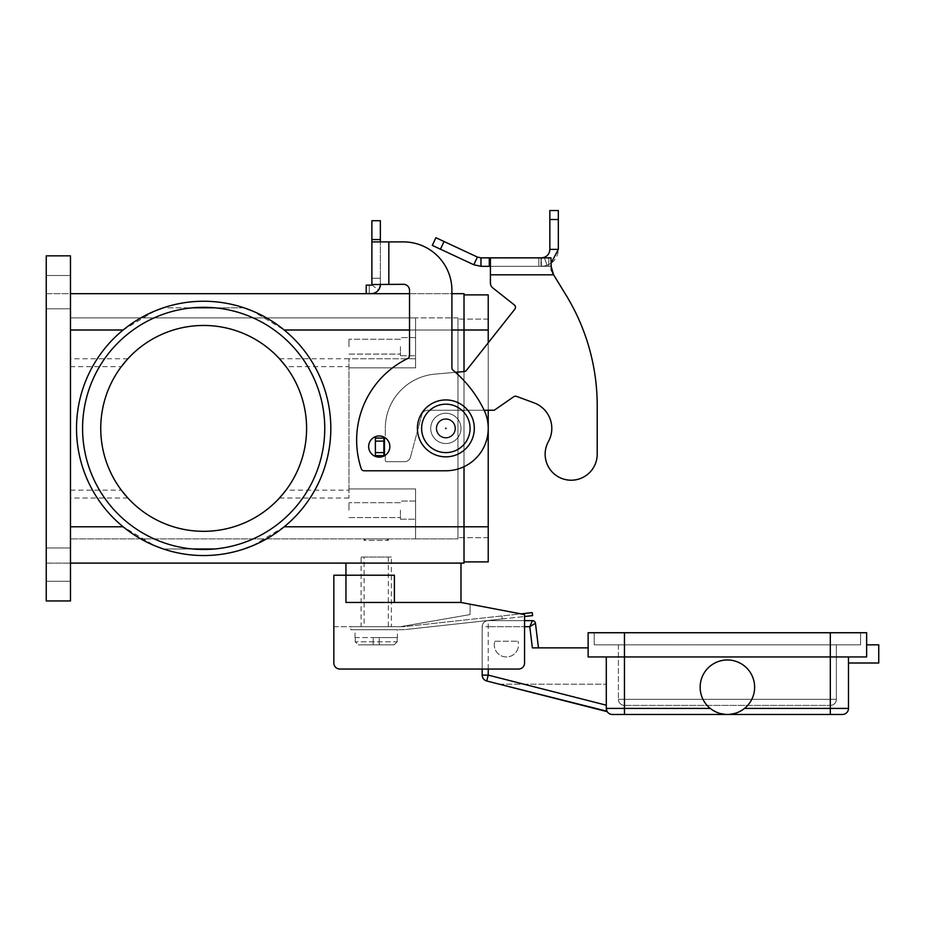 <?xml version="1.0" encoding="UTF-8"?>
<svg xmlns="http://www.w3.org/2000/svg" width="925" height="925" viewBox="0 0 925 925"><rect width="100%" height="100%" fill="white"/><g stroke="black" fill="none" stroke-linecap="round" stroke-linejoin="round"><path stroke-width="0.69" stroke-dasharray="4.62 3.47" d="M550.965 270.297L550.965 257.855L548.803 257.855L550.965 257.855L550.965 270.297L550.965 266.331L550.965 270.297L552.306 273.349L552.306 271.881L565.996 295.04A211.906 211.906 0 0 1 597.215 405.751L597.215 454.187A26.039 26.039 0 0 1 558.573 476.965A26.039 26.039 0 0 1 548.398 441.583A26.039 26.039 0 0 0 558.573 476.965A26.039 26.039 0 0 0 597.215 454.187L597.215 405.751A211.906 211.906 0 0 0 565.996 295.04L550.965 270.297L550.965 257.855L490.412 257.855L519.723 257.855L490.447 257.855L490.412 266.331L550.965 266.331L490.412 266.331L490.412 283.085A6.059 6.059 0 0 0 492.713 287.837L514.323 304.926A3.029 3.029 0 0 1 514.82 309.181L466.385 370.416A3.029 3.029 0 0 1 464.281 371.549L435.051 374.105A54.494 54.494 0 0 0 385.309 428.391L385.309 438.08L375.388 438.08L385.309 438.08L385.309 428.391A54.494 54.494 0 0 1 435.051 374.105L464.281 371.549A3.029 3.029 0 0 0 466.385 370.416L514.82 309.181A3.029 3.029 0 0 0 514.323 304.926L492.713 287.837A6.059 6.059 0 0 1 490.412 283.085L490.412 257.855L490.412 266.331L480.977 266.331L480.977 257.855L519.723 257.959L490.447 257.959M501.57 257.855L521.411 257.855L501.57 257.959M512.45 257.855L493.938 257.855L512.45 257.959M516.231 257.959L517.746 257.959L516.231 257.959M530.383 257.855L509.421 257.855L530.383 257.959M486.723 257.855L532.129 257.855L486.723 257.959M519.723 257.959L521.238 257.855L519.723 257.959M517.607 257.855L524.278 257.855L517.607 257.959M524.278 257.855L523.388 257.855L524.278 257.855M495.453 257.959L493.938 257.959L495.453 257.959M548.803 257.855L538.859 257.855L541.379 257.855L541.379 266.331L547.103 265.336C554.191 262.388 557.937 257.069 558.33 249.38L549.855 249.38C549.658 253.219 547.785 255.878 544.247 257.358L538.859 257.855L538.859 266.331L550.965 266.331L538.859 266.331L541.379 266.331L538.859 266.331L538.859 257.855L538.859 266.331L538.859 257.855L541.021 257.855L541.021 266.331L541.021 257.855L548.803 257.855L548.803 266.331L548.803 257.855M480.977 257.855L477.392 257.058L473.808 264.747L480.977 266.331M384.708 455.643L385.309 455.643L385.309 460.477L385.309 455.643L375.388 455.643L384.476 455.643L375.388 455.643L375.388 438.08L383.863 438.08L383.863 455.643L383.863 438.08L385.309 438.08L385.309 428.391L385.309 437.86M534.002 402.837A27.241 27.241 0 0 1 548.398 441.583A27.241 27.241 0 0 0 534.002 402.837L516.532 396.386A3.029 3.029 0 0 0 513.757 396.733A3.029 3.029 0 0 1 516.532 396.386A3.029 3.029 0 0 0 513.757 396.733L494.285 410.226L513.757 396.733L494.285 410.226L427.685 410.226A6.059 6.059 0 0 0 421.835 414.712A6.059 6.059 0 0 1 427.685 410.226L484.145 410.226M410.457 457.204L421.835 414.712L410.457 457.204A6.059 6.059 0 0 1 404.607 461.691A6.059 6.059 0 0 0 410.457 457.204L421.835 414.712A6.059 6.059 0 0 1 427.685 410.226A6.059 6.059 0 0 0 421.835 414.712L410.457 457.204A6.059 6.059 0 0 1 404.607 461.691L386.511 461.691L404.607 461.691A6.059 6.059 0 0 0 410.457 457.204M385.309 460.477A1.214 1.214 0 0 0 386.511 461.691A1.214 1.214 0 0 1 385.309 460.477A1.214 1.214 0 0 0 386.511 461.691L404.607 461.691L386.511 461.691A1.214 1.214 0 0 1 385.309 460.477L385.309 455.643L385.309 460.477M549.855 249.38L549.855 210.53L558.33 210.53L558.33 249.38M375.388 441.109L375.388 455.643L375.388 441.109L383.863 441.109L383.863 455.643M383.863 438.08L383.863 441.109M473.808 264.747L432.322 245.403L435.906 237.713L477.392 257.058M550.965 263.359L547.103 265.336L541.379 266.331L541.379 257.855M552.306 271.881L552.306 273.349L553.601 274.806L490.412 274.806L490.412 266.331M455.482 372.324L435.051 374.105A54.494 54.494 0 0 0 385.309 428.391A54.494 54.494 0 0 1 435.051 374.105L464.281 371.549A3.029 3.029 0 0 0 466.385 370.416L514.82 309.181M490.412 283.085L490.412 274.806L553.601 274.806L490.412 274.806M517.942 648.471A12.106 12.106 0 0 1 502.761 656.392A12.106 12.106 0 0 1 494.84 641.21A12.106 12.106 0 0 0 502.761 656.392A12.106 12.106 0 0 0 517.942 641.21A12.106 12.106 0 0 1 517.942 648.471M536.685 647.87L532.372 647.87L536.685 647.87M606.418 709.648L606.291 705.197L607.251 711.683L606.418 709.648M538.477 647.87L535.459 623.288L529.771 626.676L532.453 620.629L488.227 620.629A6.059 6.059 0 0 0 482.179 626.676A6.059 6.059 0 0 1 488.227 620.629A6.059 6.059 0 0 0 482.179 626.676L482.179 669.064L518.509 669.064A6.059 6.059 0 0 0 524.556 663.005L524.556 614.57L524.556 616.501L502.321 618.941L501.998 615.923L502.321 618.941L501.998 615.923L502.321 618.941L405.717 629.52L532.592 615.622L532.268 612.616L405.393 626.503A28.756 28.756 0 0 1 402.259 626.676L350.795 626.676L350.795 629.705L402.259 629.705A31.785 31.785 0 0 0 405.717 629.52A31.785 31.785 0 0 1 402.259 629.705L350.795 629.705L350.795 626.676L402.259 626.676A28.756 28.756 0 0 0 405.393 626.503L520.844 613.865M842.421 714.47A6.059 6.059 0 0 0 846.699 712.701A6.059 6.059 0 0 1 842.421 714.47L727.385 714.47L737.052 712.701L727.385 714.47L717.719 712.701L710.261 708.411A27.241 27.241 0 0 1 727.385 659.976A27.241 27.241 0 0 1 744.509 708.411L737.052 712.701L744.509 708.411A27.241 27.241 0 0 0 727.385 659.976A27.241 27.241 0 0 0 710.261 708.411L717.719 712.701L727.385 714.47L612.35 714.47A6.059 6.059 0 0 1 608.072 712.701A6.059 6.059 0 0 0 612.35 714.47M754.627 687.229A27.241 27.241 0 0 1 727.385 714.47A27.241 27.241 0 0 1 700.144 687.229A27.241 27.241 0 0 1 727.385 659.976A27.241 27.241 0 0 1 754.627 687.229M848.479 663.005L848.479 656.947L830.315 656.947L866.644 656.947L848.479 656.947L848.479 663.005L878.75 663.005L878.75 644.841L866.644 644.841L866.644 656.947L588.127 656.947L624.456 656.947L588.127 656.947L588.127 632.735L624.456 632.735L594.185 632.735L594.185 644.841L860.585 644.841L594.185 644.841L594.185 632.735L866.644 632.735M624.456 632.735L624.456 644.841L618.409 644.841L836.373 644.841L624.456 644.841L624.456 699.335L830.315 699.335L830.315 703.613L830.315 699.335L624.456 699.335L624.456 703.613L624.456 699.335L618.409 699.335A6.059 6.059 0 0 0 624.456 705.393L830.315 705.393L624.456 705.393A6.059 6.059 0 0 1 618.409 699.335A6.059 6.059 0 0 0 620.178 703.613A6.059 6.059 0 0 1 618.409 699.335L624.456 699.335L624.456 632.735L624.456 708.411L710.261 708.411M866.644 644.841L866.644 656.947M830.315 705.393A6.059 6.059 0 0 0 836.373 699.335A6.059 6.059 0 0 1 830.315 705.393L830.315 703.613L830.315 705.393A6.059 6.059 0 0 0 836.373 699.335A6.059 6.059 0 0 1 830.315 705.393M618.409 644.841L618.409 699.335L618.409 644.841M836.373 644.841L836.373 699.335L830.315 699.335L836.373 699.335L836.373 644.841M606.985 711.232A6.059 6.059 0 0 1 606.291 708.411L607.251 711.683L606.291 708.411L606.291 684.199L606.291 708.411L624.456 708.411L624.456 714.47M606.291 656.947L606.291 708.411M860.585 632.735L860.585 644.841L860.585 632.735L830.315 632.735L860.585 632.735M494.84 641.21L517.942 641.21L494.84 641.21M588.127 647.87L532.372 647.87L529.771 626.676L488.227 626.676L524.556 626.676M499.35 684.199L606.291 684.199L499.35 684.199L607.251 711.683L486.735 680.985A6.059 6.059 0 0 1 482.179 675.111L482.179 626.676L488.227 626.676L482.179 626.676M339.891 669.064L518.509 669.064A6.059 6.059 0 0 0 524.556 663.005L524.556 614.57L460.985 602.464L460.985 563.105L345.95 563.105L345.95 575.211L394.385 575.211L333.844 575.211L333.844 663.005A6.059 6.059 0 0 0 339.891 669.064A6.059 6.059 0 0 1 333.844 663.005A6.059 6.059 0 0 0 339.891 669.064L518.509 669.064A6.059 6.059 0 0 0 524.556 663.005L524.556 620.629L488.227 620.629L488.227 675.111L606.291 705.197M417.395 428.391A28.455 28.455 0 0 0 445.85 456.846A28.455 28.455 0 0 0 474.305 428.391A28.455 28.455 0 0 0 445.85 399.935A28.455 28.455 0 0 0 417.395 428.391M386.823 538.893L388.327 540.397L364.115 540.397L365.629 538.893L386.823 538.893L365.629 538.893M397.415 629.705L355.027 629.705L397.415 629.705L397.415 637.579M355.027 637.579L355.027 629.705M355.246 637.579L355.246 641.811L355.246 637.579L373.191 637.579L355.246 637.579M397.195 641.811L397.195 637.579L397.195 641.811L394.131 644.841L397.195 641.811L355.246 641.811L358.31 644.841L394.131 644.841L358.31 644.841L355.246 641.811L397.195 641.811M364.115 538.893L388.327 538.893L388.327 540.397L364.115 540.397L364.115 538.893L388.327 538.893M394.385 602.464L394.385 575.211L345.95 575.211L345.95 602.464L345.95 575.211L345.95 602.464L460.985 602.464M214.773 548.976A121.094 121.094 0 0 0 324.756 428.391A121.094 121.094 0 0 0 203.673 307.297A121.094 121.094 0 0 0 82.579 428.391A121.094 121.094 0 0 0 203.673 549.485A121.094 121.094 0 0 0 324.756 428.391A121.094 121.094 0 0 0 192.562 307.817A121.094 121.094 0 0 0 192.562 548.976L163.343 548.976A127.141 127.141 0 0 0 203.673 555.543A127.141 127.141 0 0 1 76.521 428.391A127.141 127.141 0 0 1 203.673 301.249A127.141 127.141 0 0 0 163.343 307.817L192.562 307.817A121.094 121.094 0 0 1 214.773 307.817L243.992 307.817A127.141 127.141 0 0 0 163.343 307.817L192.562 307.817A121.094 121.094 0 0 0 192.562 548.976L214.773 548.976A121.094 121.094 0 0 1 192.562 548.976A121.094 121.094 0 0 0 324.756 428.391A121.094 121.094 0 0 0 214.773 307.817L192.562 307.817M348.979 366.635L348.979 367.849L415.579 367.849L415.579 330.005L415.579 367.849L348.979 367.849L415.579 367.849L348.979 367.849L348.979 488.943L415.579 488.943L415.579 498.02L415.579 488.943L348.979 488.943L348.979 358.761L348.979 498.02L348.979 488.943L415.579 488.943L415.579 538.893L457.956 538.893L457.956 526.776L457.956 538.893L415.579 538.893L415.579 488.943L348.979 488.943L348.979 490.158L348.979 366.635L286.01 366.635A102.929 102.929 0 0 1 306.591 428.391A102.929 102.929 0 0 0 203.673 325.461A102.929 102.929 0 0 0 100.744 428.391A102.929 102.929 0 0 1 121.325 366.635L70.473 366.635L70.473 317.899L70.473 538.893L70.473 366.635M70.473 490.158L121.325 490.158A102.929 102.929 0 0 1 100.744 428.391A102.929 102.929 0 0 0 203.673 531.32A102.929 102.929 0 0 0 306.591 428.391A102.929 102.929 0 0 0 203.673 325.461A102.929 102.929 0 0 0 100.744 428.391A102.929 102.929 0 0 0 203.673 531.32A102.929 102.929 0 0 0 306.591 428.391A102.929 102.929 0 0 1 286.01 490.158L348.979 490.158M154.614 311.101L123.129 330.005A127.141 127.141 0 0 0 123.129 526.776L154.614 545.692M214.773 307.817L243.992 307.817A127.141 127.141 0 0 0 203.673 301.249A127.141 127.141 0 0 1 330.815 428.391A127.141 127.141 0 0 1 203.673 555.543A127.141 127.141 0 0 0 243.992 548.976A127.141 127.141 0 0 1 163.343 548.976L192.562 548.976M70.473 293.676L70.473 600.949L46.25 600.949L70.473 600.949L70.473 563.105L46.25 563.105L70.473 563.105L70.473 255.843L46.25 255.843L70.473 255.843L70.473 600.949L46.25 600.949L46.25 255.843L70.473 255.843L70.473 293.676L46.25 293.676L46.25 255.843L46.25 293.676L464.015 293.676L464.015 330.005L284.206 330.005A127.141 127.141 0 0 1 284.206 526.776A127.141 127.141 0 0 0 284.206 330.005L252.722 311.101M415.579 346.655L415.579 355.743L415.579 346.655M400.444 346.655L400.444 355.743L400.444 346.655M348.979 346.655L348.979 339.209L348.979 346.655M415.579 510.126L415.579 519.214L415.579 510.126M400.444 510.126L400.444 519.214L400.444 510.126M348.979 510.126L348.979 502.68L348.979 510.126M454.927 428.391A9.077 9.077 0 0 0 445.85 419.314A9.077 9.077 0 0 0 436.773 428.391A9.077 9.077 0 0 1 445.85 419.314A9.077 9.077 0 0 1 454.927 428.391A9.077 9.077 0 0 0 445.85 419.314A9.077 9.077 0 0 0 436.773 428.391A9.077 9.077 0 0 0 445.85 437.479A9.077 9.077 0 0 0 454.927 428.391A9.077 9.077 0 0 0 445.85 419.314A9.077 9.077 0 0 0 436.773 428.391A9.077 9.077 0 0 0 445.85 437.479A9.077 9.077 0 0 0 454.927 428.391A9.077 9.077 0 0 1 445.85 437.479A9.077 9.077 0 0 1 436.773 428.391A9.077 9.077 0 0 0 445.85 437.479A9.077 9.077 0 0 0 454.927 428.391A9.077 9.077 0 0 0 445.85 419.314A9.077 9.077 0 0 0 436.773 428.391A9.077 9.077 0 0 0 445.85 437.479A9.077 9.077 0 0 0 454.927 428.391A9.077 9.077 0 0 0 445.85 419.314A9.077 9.077 0 0 0 436.773 428.391A9.077 9.077 0 0 1 445.85 419.314A9.077 9.077 0 0 1 454.927 428.391A9.077 9.077 0 0 0 445.85 419.314A9.077 9.077 0 0 0 436.773 428.391A9.077 9.077 0 0 0 445.85 437.479A9.077 9.077 0 0 0 454.927 428.391A9.077 9.077 0 0 1 445.85 437.479A9.077 9.077 0 0 1 436.773 428.391A9.077 9.077 0 0 0 445.85 437.479A9.077 9.077 0 0 0 454.927 428.391M460.985 428.391A15.135 15.135 0 0 0 445.85 413.255A15.135 15.135 0 0 0 430.715 428.391A15.135 15.135 0 0 1 445.85 413.255A15.135 15.135 0 0 1 460.985 428.391A15.135 15.135 0 0 0 445.85 413.255A15.135 15.135 0 0 0 430.715 428.391A15.135 15.135 0 0 0 445.85 443.526A15.135 15.135 0 0 0 460.985 428.391A15.135 15.135 0 0 0 445.85 413.255A15.135 15.135 0 0 0 430.715 428.391A15.135 15.135 0 0 0 445.85 443.526A15.135 15.135 0 0 0 460.985 428.391A15.135 15.135 0 0 1 445.85 443.526A15.135 15.135 0 0 1 430.715 428.391A15.135 15.135 0 0 0 445.85 443.526A15.135 15.135 0 0 0 460.985 428.391A15.135 15.135 0 0 1 445.85 443.526A15.135 15.135 0 0 0 460.985 428.391A15.135 15.135 0 0 0 445.85 413.255A15.135 15.135 0 0 0 430.715 428.391A15.135 15.135 0 0 0 445.85 443.526A15.135 15.135 0 0 1 430.715 428.391A15.135 15.135 0 0 1 445.85 413.255A15.135 15.135 0 0 1 460.985 428.391A15.135 15.135 0 0 0 445.85 413.255A15.135 15.135 0 0 0 430.715 428.391A15.135 15.135 0 0 0 445.85 443.526A15.135 15.135 0 0 0 460.985 428.391A15.135 15.135 0 0 0 445.85 413.255A15.135 15.135 0 0 0 430.715 428.391A15.135 15.135 0 0 0 445.85 443.526A15.135 15.135 0 0 0 460.985 428.391M445.249 428.391A0.601 0.601 0 0 0 445.85 429.003A0.601 0.601 0 0 0 446.451 428.391A0.601 0.601 0 0 0 445.85 427.789A0.601 0.601 0 0 0 445.249 428.391A0.601 0.601 0 0 0 445.85 429.003A0.601 0.601 0 0 0 446.451 428.391A0.601 0.601 0 0 0 445.85 427.789A0.601 0.601 0 0 0 445.249 428.391M455.539 428.391A9.689 9.689 0 0 0 445.85 418.701A9.689 9.689 0 0 0 436.161 428.391A9.689 9.689 0 0 0 445.85 438.08A9.689 9.689 0 0 0 455.539 428.391A9.689 9.689 0 0 0 445.85 418.701A9.689 9.689 0 0 0 436.161 428.391A9.689 9.689 0 0 0 445.85 438.08A9.689 9.689 0 0 0 455.539 428.391A9.689 9.689 0 0 0 445.85 418.701A9.689 9.689 0 0 0 436.161 428.391A9.689 9.689 0 0 0 445.85 438.08A9.689 9.689 0 0 0 455.539 428.391A9.689 9.689 0 0 0 445.85 418.701A9.689 9.689 0 0 0 436.161 428.391A9.689 9.689 0 0 0 445.85 438.08A9.689 9.689 0 0 0 455.539 428.391M46.25 564.62L46.25 581.27L46.25 564.62M70.473 564.62L70.473 581.27L70.473 564.62M46.25 292.161L46.25 275.511L46.25 292.161M70.473 292.161L70.473 275.511L70.473 292.161M379.25 435.964A10.591 10.591 0 0 1 389.841 446.555A10.591 10.591 0 0 1 379.25 457.147A10.591 10.591 0 0 1 368.659 446.555A10.591 10.591 0 0 1 379.25 435.964A10.591 10.591 0 0 0 368.659 446.555A10.591 10.591 0 0 0 379.25 457.147A10.591 10.591 0 0 0 389.841 446.555A10.591 10.591 0 0 0 379.25 435.964A10.591 10.591 0 0 1 389.841 446.555A10.591 10.591 0 0 1 379.25 457.147A10.591 10.591 0 0 1 368.659 446.555A10.591 10.591 0 0 1 379.25 435.964M333.844 626.676L400.444 626.676L333.844 626.676L333.844 663.005M371.885 239.563L380.36 239.563L380.36 220.717L371.885 220.717L371.885 284.299L388.835 284.299L371.885 284.299L371.885 278.24L371.885 284.518A0.601 0.601 0 0 1 371.283 285.131L366.208 285.131L366.208 293.607L371.283 293.607A9.077 9.077 0 0 0 380.36 284.518L380.36 241.911L380.36 284.518L380.36 278.24L371.885 278.24L380.36 278.24L371.885 278.24L371.885 284.299L371.885 278.24L380.36 278.24L380.36 284.299L371.885 284.299L388.835 284.299L388.835 241.911L380.36 241.911L403.473 241.911A48.435 48.435 0 0 1 451.909 290.346L451.909 367.849A3.029 3.029 0 0 0 452.984 370.162A121.094 121.094 0 0 1 483.948 409.821A42.377 42.377 0 0 1 445.85 470.779L364.115 470.779A3.029 3.029 0 0 1 361.236 468.697A90.823 90.823 0 0 1 407.821 358.461A3.029 3.029 0 0 0 409.521 355.743L409.521 290.346A6.059 6.059 0 0 0 403.473 284.299L388.835 284.299L388.835 241.911L403.473 241.911A48.435 48.435 0 0 1 451.909 290.346L451.909 367.849A3.029 3.029 0 0 0 452.984 370.162A121.094 121.094 0 0 1 483.948 409.821A42.377 42.377 0 0 1 445.85 470.779L364.115 470.779A3.029 3.029 0 0 1 361.236 468.697A90.823 90.823 0 0 1 407.821 358.461A3.029 3.029 0 0 0 409.521 355.743L409.521 290.346A6.059 6.059 0 0 0 403.473 284.299L388.835 284.299L403.473 284.299M388.835 284.299L388.835 241.911L371.885 241.911L380.36 241.911L380.36 239.563M371.283 285.131A0.601 0.601 0 0 0 371.757 284.888L378.533 289.988L380.36 284.518L371.757 284.888L380.36 284.518L378.533 289.988A9.077 9.077 0 0 1 371.283 293.607L366.208 293.607L369.237 293.607L369.237 285.131L371.283 285.131L369.237 285.131L369.237 293.607M371.885 284.518L371.885 278.24L371.885 284.518M366.208 285.131L369.237 285.131L366.208 285.131L366.208 293.607L366.208 285.131M371.885 241.911L380.36 241.911M445.85 470.779L364.115 470.779M451.909 290.346L451.909 367.849A3.029 3.029 0 0 0 452.984 370.162M407.821 358.461A3.029 3.029 0 0 0 409.521 355.743L409.521 290.346M409.521 293.676L451.909 293.676M70.473 563.105L464.015 563.105L464.015 294.89L464.015 330.005L488.227 330.005L488.227 294.89L464.015 294.89M460.985 563.105L345.95 563.105M464.015 466.686L464.015 371.572M70.473 526.776L123.129 526.776A127.141 127.141 0 0 1 123.129 330.005L70.473 330.005M252.722 545.692L284.206 526.776L488.227 526.776L488.227 330.005L488.227 537.679L488.227 319.113L488.227 330.005L457.956 330.005L457.956 537.679L457.956 317.899L457.956 330.005L415.579 330.005L415.579 317.899L70.473 317.899L415.579 317.899L415.579 330.005L488.227 330.005M415.579 538.893L70.473 538.893L415.579 538.893L415.579 498.02L415.579 538.893M457.956 317.899L415.579 317.899L457.956 317.899M464.015 561.891L488.227 561.891L488.227 526.776L415.579 526.776L488.227 526.776M488.227 342.793L488.227 410.226M488.227 537.679L457.956 537.679L488.227 537.679M488.227 319.113L457.956 319.113L488.227 319.113M279.466 358.761L415.579 358.761L415.579 317.899L415.579 358.761L348.979 358.761M470.073 604.187L470.073 614.57L400.444 626.676L470.073 614.57L470.073 604.187M394.131 644.841L358.31 644.841L394.131 644.841M397.195 637.579L373.191 637.579L397.195 637.579M373.191 644.841L373.191 637.579L373.191 644.841M379.25 644.841L379.25 637.579L379.25 644.841M361.085 557.047L391.356 557.047L391.356 626.676L361.085 626.676L361.085 557.047L391.356 557.047M388.327 557.047L388.327 626.676L364.115 626.676L364.115 557.047L388.327 557.047L364.115 557.047M364.115 626.676L388.327 626.676M361.085 626.676L391.356 626.676M384.476 455.643L384.476 438.08M544.247 257.358L547.103 265.336L544.247 257.358M489.29 257.855L489.29 266.331M549.855 219.502L558.33 219.502M383.863 452.614L375.388 452.614M444.035 241.506L440.45 249.195M488.227 669.064L488.227 620.629M486.735 680.985L488.227 675.111L482.179 675.111M830.315 714.47L830.315 708.411L848.479 708.411M830.315 632.735L830.315 708.411L744.509 708.411M624.456 703.613L624.456 705.393A6.059 6.059 0 0 1 620.178 703.613A6.059 6.059 0 0 0 624.456 705.393L624.456 703.613M830.315 644.841L830.315 699.335L830.315 644.841M421.627 428.391A24.223 24.223 0 0 0 445.85 452.614A24.223 24.223 0 0 0 470.073 428.391A24.223 24.223 0 0 0 445.85 404.179A24.223 24.223 0 0 0 421.627 428.391A24.223 24.223 0 0 0 445.85 452.614A24.223 24.223 0 0 0 470.073 428.391A24.223 24.223 0 0 0 445.85 404.179A24.223 24.223 0 0 0 421.627 428.391A24.223 24.223 0 0 0 445.85 452.614A24.223 24.223 0 0 0 470.073 428.391A24.223 24.223 0 0 0 445.85 404.179A24.223 24.223 0 0 0 421.627 428.391M371.885 284.299L380.36 284.299M371.757 284.888L378.533 289.988M279.466 498.02L348.979 498.02M127.87 358.761L70.473 358.761M409.521 330.005L451.909 330.005M127.87 498.02L70.473 498.02M415.579 337.579L400.444 337.579L415.579 337.579M400.444 339.209L348.979 339.209L400.444 339.209M415.579 501.049L400.444 501.049L415.579 501.049M400.444 502.68L348.979 502.68L400.444 502.68M46.25 547.97L70.473 547.97L46.25 547.97M46.25 275.511L70.473 275.511L46.25 275.511M46.25 581.27L70.473 581.27L46.25 581.27M46.25 308.811L70.473 308.811L46.25 308.811M348.979 517.572L400.444 517.572L348.979 517.572M400.444 519.214L415.579 519.214L400.444 519.214M348.979 354.102L400.444 354.102L348.979 354.102M400.444 355.743L415.579 355.743L400.444 355.743"/><path stroke-width="1.39" d="M597.215 454.187A26.039 26.039 0 0 1 593.954 466.79A26.039 26.039 0 0 0 597.215 454.187L597.215 405.751L597.215 454.187M480.977 257.855L480.977 266.331L473.808 264.747L432.322 245.403L435.906 237.713L477.392 257.058L480.977 257.855L550.965 257.855L551.277 268.701M548.398 441.583A27.241 27.241 0 0 0 534.002 402.837A27.241 27.241 0 0 1 548.398 441.583A26.039 26.039 0 0 0 558.573 476.965A26.039 26.039 0 0 0 593.954 466.79A26.039 26.039 0 0 1 558.573 476.965A26.039 26.039 0 0 1 548.398 441.583M490.412 257.855L490.412 274.806L553.601 274.806L565.996 295.04L553.601 274.806L550.965 265.776M514.323 304.926L492.713 287.837L514.323 304.926A3.029 3.029 0 0 1 514.82 309.181A3.029 3.029 0 0 0 514.323 304.926M551.288 268.759L552.294 271.869M541.379 257.855L544.247 257.358C547.785 255.878 549.658 253.219 549.855 249.38L549.855 210.53L558.33 210.53L558.33 249.38L550.965 263.359M473.808 264.747L477.392 257.058M490.412 266.331L480.977 266.331M549.855 249.38L558.33 249.38M597.215 405.751A211.906 211.906 0 0 0 565.996 295.04A211.906 211.906 0 0 1 597.215 405.751M484.145 410.226L494.285 410.226L513.757 396.733A3.029 3.029 0 0 1 516.532 396.386L534.002 402.837M385.309 437.86L383.863 438.08L383.863 455.643L384.708 455.643M514.82 309.181L466.385 370.416A3.029 3.029 0 0 1 464.281 371.549L455.482 372.324M490.412 283.085A6.059 6.059 0 0 0 492.713 287.837A6.059 6.059 0 0 1 490.412 283.085L490.412 274.806M383.863 438.08L375.388 438.08L375.388 455.643L383.863 455.643M532.453 620.629L529.771 626.676L535.459 623.288A3.029 3.029 0 0 0 532.453 620.629A3.029 3.029 0 0 1 535.459 623.288A3.029 3.029 0 0 0 532.453 620.629L524.556 620.629L524.556 616.501L532.592 615.622L532.268 612.616L520.844 613.865M606.291 656.947L606.291 708.411A6.059 6.059 0 0 0 612.35 714.47L842.421 714.47A6.059 6.059 0 0 0 848.479 708.411A6.059 6.059 0 0 1 842.421 714.47M737.052 712.701L736.288 712.978M754.627 687.229A27.241 27.241 0 0 1 727.385 714.47A27.241 27.241 0 0 1 700.144 687.229A27.241 27.241 0 0 1 727.385 659.976A27.241 27.241 0 0 1 754.627 687.229M717.719 712.701L718.482 712.978M866.644 644.841L866.644 632.735L866.644 656.947L866.644 644.841L878.75 644.841L878.75 663.005L848.479 663.005L848.479 656.947L848.479 708.411A6.059 6.059 0 0 1 846.699 712.701A6.059 6.059 0 0 0 848.479 708.411L744.509 708.411M866.644 632.735L588.127 632.735L588.127 656.947L866.644 656.947M612.35 714.47A6.059 6.059 0 0 1 606.985 711.232L499.35 684.199M848.479 663.005L848.479 708.411M524.556 626.676L529.771 626.676L532.372 647.87L588.127 647.87M460.985 563.105L460.985 602.464L524.556 614.57L524.556 663.005A6.059 6.059 0 0 1 518.509 669.064L339.891 669.064L482.179 669.064L482.179 675.111A6.059 6.059 0 0 0 486.735 680.985L607.251 711.683M538.477 647.87L535.459 623.288M474.305 428.391A28.455 28.455 0 0 0 445.85 399.935A28.455 28.455 0 0 0 417.395 428.391A28.455 28.455 0 0 0 445.85 456.846A28.455 28.455 0 0 0 474.305 428.391M394.385 602.464L394.385 575.211L345.95 575.211L345.95 563.105M121.325 366.635L127.858 358.773A102.929 102.929 0 0 1 279.466 358.761L285.998 366.624M306.591 428.391A102.929 102.929 0 0 0 203.673 325.461A102.929 102.929 0 0 0 100.744 428.391A102.929 102.929 0 0 0 203.673 531.32A102.929 102.929 0 0 0 306.591 428.391M82.579 428.391A121.094 121.094 0 0 1 203.673 307.297A121.094 121.094 0 0 1 324.756 428.391A121.094 121.094 0 0 1 203.673 549.485A121.094 121.094 0 0 1 82.579 428.391M154.614 545.692L163.343 548.976C148.474 543.935 135.073 536.535 123.129 526.776L70.473 526.776M70.473 330.005L123.129 330.005C135.073 320.247 148.474 312.858 163.343 307.817L154.614 311.101M203.673 301.249A127.141 127.141 0 0 1 330.815 428.391A127.141 127.141 0 0 1 203.673 555.543A127.141 127.141 0 0 1 76.521 428.391A127.141 127.141 0 0 1 203.673 301.249M70.473 563.105L464.015 563.105L464.015 526.776L284.206 526.776C272.262 536.535 258.861 543.935 243.992 548.976L252.722 545.692M252.722 311.101L243.992 307.817C258.861 312.858 272.262 320.247 284.206 330.005L409.521 330.005M379.25 457.147A10.591 10.591 0 0 0 389.841 446.555A10.591 10.591 0 0 0 379.25 435.964A10.591 10.591 0 0 0 368.659 446.555A10.591 10.591 0 0 0 379.25 457.147M371.885 284.299L371.885 241.911L403.473 241.911A48.435 48.435 0 0 1 451.909 290.346L451.909 367.849A3.029 3.029 0 0 0 452.984 370.162A121.094 121.094 0 0 1 483.948 409.821A42.377 42.377 0 0 1 445.85 470.779L364.115 470.779A3.029 3.029 0 0 1 361.236 468.697A90.823 90.823 0 0 1 407.821 358.461A3.029 3.029 0 0 0 409.521 355.743L409.521 290.346A6.059 6.059 0 0 0 403.473 284.299L371.885 284.518A0.601 0.601 0 0 1 371.283 285.131A0.601 0.601 0 0 0 371.757 284.888M371.885 241.911L371.885 220.717L380.36 220.717L380.36 241.911M380.36 284.299L380.36 284.518A9.077 9.077 0 0 1 371.283 293.607L366.208 293.607L366.208 285.131L371.283 285.131M369.237 293.607L371.283 293.607A9.077 9.077 0 0 0 378.533 289.988M388.835 284.299L388.835 241.911L403.473 241.911A48.435 48.435 0 0 1 451.909 290.346M452.984 370.162A121.094 121.094 0 0 1 483.948 409.821A42.377 42.377 0 0 1 445.85 470.779M409.521 290.346A6.059 6.059 0 0 0 403.473 284.299M364.115 470.779A3.029 3.029 0 0 1 361.236 468.697A90.823 90.823 0 0 1 407.821 358.461M46.25 600.949L46.25 255.843L70.473 255.843L70.473 600.949L46.25 600.949M70.473 293.676L409.521 293.676M451.909 293.676L464.015 293.676L464.015 371.572M488.227 410.226L488.227 526.776L464.015 526.776L464.015 466.686M214.773 548.976L192.562 548.976M464.015 294.89L488.227 294.89L488.227 342.793M488.227 526.776L488.227 561.891L464.015 561.891M192.562 307.817L214.773 307.817M286.01 490.158L279.477 498.008A102.929 102.929 0 0 1 127.87 498.02L121.337 490.158M339.891 669.064A6.059 6.059 0 0 1 333.844 663.005L333.844 575.211L345.95 575.211L345.95 602.464L460.985 602.464M333.844 663.005L333.844 626.676M489.29 257.855L489.29 266.331M549.855 219.502L558.33 219.502M384.476 438.08L384.476 455.643M383.863 441.109L375.388 441.109M383.863 452.614L375.388 452.614M444.035 241.506L440.45 249.195M482.179 675.111L488.227 675.111L488.227 669.064M606.291 705.197L488.227 675.111L486.735 680.985M624.456 632.735L624.456 714.47M830.315 632.735L830.315 714.47M710.261 708.411L606.291 708.411M421.627 428.391A24.223 24.223 0 0 0 445.85 452.614A24.223 24.223 0 0 0 470.073 428.391A24.223 24.223 0 0 0 445.85 404.179A24.223 24.223 0 0 0 421.627 428.391M371.885 239.563L380.36 239.563M488.227 330.005L451.909 330.005"/></g></svg>

